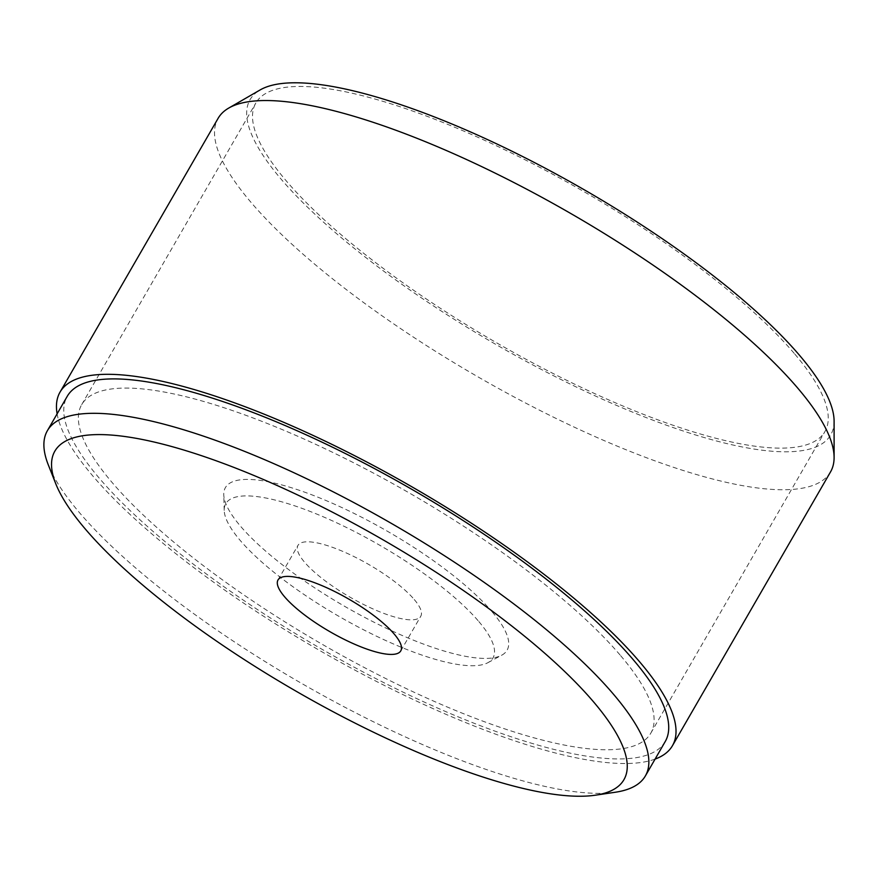 <?xml version="1.0" encoding="UTF-8"?>
<svg xmlns="http://www.w3.org/2000/svg" width="878" height="878" viewBox="0 0 878 878"><rect width="100%" height="100%" fill="white"/><g stroke="black" fill="none" stroke-linecap="round" stroke-linejoin="round"><path stroke-width="0.66" stroke-dasharray="4.39 3.29" d="M794.809 354.075A328.57 87.295 30 0 1 824.925 431.581A328.57 87.295 30 0 1 588.326 390.666A328.57 87.295 30 0 1 285.954 180.517A328.57 87.295 30 0 1 255.838 103.011A328.57 87.295 30 0 1 492.448 143.926A328.57 87.295 30 0 1 794.809 354.075M620.669 655.701A328.57 87.295 30 0 1 650.785 733.196A328.57 87.295 30 0 1 414.175 692.292A328.57 87.295 30 0 1 111.813 482.132A328.57 87.295 30 0 1 81.698 404.637A328.57 87.295 30 0 1 318.297 445.541A328.57 87.295 30 0 1 620.669 655.701M834.1 421.286A335.231 89.062 30 0 1 611.165 403.057A335.231 89.062 30 0 1 280.784 178.75A335.231 89.062 30 0 1 260.162 89.918M830.511 471.936A353.582 93.935 30 0 1 575.891 427.904A353.582 93.935 30 0 1 250.504 201.753A353.582 93.935 30 0 1 218.095 118.354M655.087 759.097A353.582 93.935 30 0 1 384.355 685.444A353.582 93.935 30 0 1 92.442 475.525A353.582 93.935 30 0 1 57.114 413.856M615.324 792.241A345.241 91.718 30 0 1 348.116 708.93A345.241 91.718 30 0 1 79.031 512.137A345.241 91.718 30 0 1 48.29 464.857M665.228 741.537A345.241 91.718 30 0 1 416.611 698.548A345.241 91.718 30 0 1 98.896 477.731A345.241 91.718 30 0 1 67.255 396.296M414.262 599.531A70.888 18.833 30 0 1 420.76 616.257A70.888 18.833 30 0 1 369.715 607.433A70.888 18.833 30 0 1 304.479 562.096A70.888 18.833 30 0 1 297.982 545.37A70.888 18.833 30 0 1 349.027 554.194A70.888 18.833 30 0 1 414.262 599.531M492.163 611.867A162.617 43.198 30 0 1 501.744 655.197A162.617 43.198 30 0 1 378.528 624.477A162.617 43.198 30 0 1 240.32 525.966A162.617 43.198 30 0 1 223.769 494.709A162.617 43.198 30 0 1 331.226 502.765A162.617 43.198 30 0 1 492.163 611.867M478.839 621.558A154.276 40.992 30 0 1 487.927 662.67A154.276 40.992 30 0 1 371.021 633.532A154.276 40.992 30 0 1 239.903 540.069A154.276 40.992 30 0 1 224.208 510.414A154.276 40.992 30 0 1 326.155 518.053A154.276 40.992 30 0 1 478.839 621.558M650.785 733.196L824.925 431.581M400.785 650.861L420.76 616.257M487.927 662.67L501.744 655.197M224.208 510.414L223.769 494.709M278.008 579.974L297.982 545.37M81.698 404.637L255.838 103.011"/><path stroke-width="1.32" d="M57.114 413.856A353.582 93.935 30 0 1 60.033 392.126L218.095 118.354A353.582 93.935 30 0 1 228.752 108.06L260.162 89.918A335.231 89.062 30 0 1 513.619 152.037A335.231 89.062 30 0 1 799.979 355.842A335.231 89.062 30 0 1 834.1 421.286L834.1 457.559A353.582 93.935 30 0 1 830.511 471.936L672.449 745.707A353.582 93.935 30 0 1 655.087 759.097M228.752 108.06A353.582 93.935 30 0 1 496.081 173.581A353.582 93.935 30 0 1 798.102 388.537A353.582 93.935 30 0 1 834.1 457.559M60.033 392.126A353.582 93.935 30 0 1 314.653 436.157A353.582 93.935 30 0 1 640.04 662.308A353.582 93.935 30 0 1 672.449 745.707M55.72 483.635L48.29 464.857A345.241 91.718 30 0 1 47.379 430.703A345.241 91.718 30 0 1 295.996 473.692A345.241 91.718 30 0 1 613.722 694.52A345.241 91.718 30 0 1 645.363 775.954A345.241 91.718 30 0 1 615.324 792.241L595.361 795.194A328.57 87.295 30 0 1 341.048 715.91A328.57 87.295 30 0 1 84.968 528.633A328.57 87.295 30 0 1 55.72 483.635A328.57 87.295 30 0 1 246.422 472.386A328.57 87.295 30 0 1 593.824 702.191A328.57 87.295 30 0 1 595.361 795.194M47.379 430.703L67.255 396.296A345.241 91.718 30 0 1 315.871 439.285A345.241 91.718 30 0 1 633.587 660.102A345.241 91.718 30 0 1 665.228 741.537L645.363 775.954M394.288 634.135A70.888 18.833 30 0 1 400.785 650.861A70.888 18.833 30 0 1 349.74 642.027A70.888 18.833 30 0 1 284.505 596.689A70.888 18.833 30 0 1 278.008 579.974A70.888 18.833 30 0 1 329.052 588.798A70.888 18.833 30 0 1 394.288 634.135"/></g></svg>
